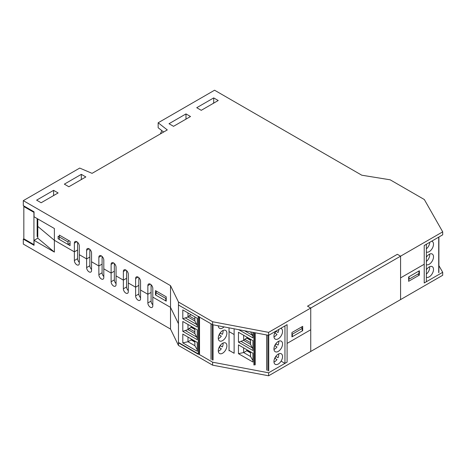 <?xml version="1.0" encoding="UTF-8"?>
<svg xmlns="http://www.w3.org/2000/svg" width="466" height="466" viewBox="0 0 466 466"><rect width="100%" height="100%" fill="white"/><g stroke="black" fill="none" stroke-linecap="round" stroke-linejoin="round"><path stroke-width="0.7" d="M77.589 242.297L77.589 249.98L74.362 251.844L54.376 240.305L37.787 226.406L37.787 218.938M59.322 235.091L70.063 241.295L70.063 245.634L59.322 239.431L59.322 235.091M155.469 290.603L166.216 296.807L166.216 301.153L155.469 294.943L155.469 290.603M155.469 294.943L155.9 294.698M213.713 97.912L218.222 100.516L201.248 110.32L196.734 107.71L213.713 97.912L213.713 102.875L213.282 103.12M185.986 113.914L190.501 116.523L173.521 126.321L169.012 123.717L185.986 113.914L185.986 118.877L185.555 119.378M79.307 262.375A3.495 2.015 -120 0 1 77.589 258.665L77.589 249.98L74.362 251.844L74.362 243.153A3.495 2.015 60 0 1 75.084 241.557A3.495 2.015 60 0 1 77.781 242.495A3.495 2.015 60 0 1 79.307 246.007L79.307 263.383A3.495 2.015 60 0 1 78.579 264.979A3.495 2.015 60 0 1 75.888 264.041A3.495 2.015 60 0 1 74.362 260.529L74.362 251.844L54.376 240.305L54.376 252.089L37.787 238.19L37.787 226.406L54.376 240.305L54.376 228.515L34.047 216.777L34.047 211.814L23.3 205.611L23.3 200.648L79.715 168.075L92.07 173.352L167.288 129.921L158.155 122.785L158.155 127.748L163.636 132.029M81.329 174.342L85.837 176.946L68.863 186.75L64.349 184.146L81.329 174.342L81.329 179.305L80.898 179.8M53.602 190.349L58.116 192.953L41.136 202.757L36.622 200.153L53.602 190.349L53.602 195.312L53.171 195.807M86.612 258.915L79.307 254.692L86.612 258.915L86.612 250.23A3.495 2.015 60 0 1 87.334 248.628A3.495 2.015 60 0 1 90.031 249.566A3.495 2.015 60 0 1 91.557 253.085L91.557 270.455A3.495 2.015 60 0 1 90.829 272.051A3.495 2.015 60 0 1 88.138 271.119A3.495 2.015 60 0 1 86.612 267.601L86.612 258.915L89.839 257.051L86.612 258.915M98.862 265.987L91.557 261.77L98.862 265.987L98.862 257.302A3.495 2.015 60 0 1 99.584 255.7A3.495 2.015 60 0 1 102.281 256.638A3.495 2.015 60 0 1 103.807 260.156L103.807 277.526A3.495 2.015 60 0 1 103.079 279.128A3.495 2.015 60 0 1 100.388 278.19A3.495 2.015 60 0 1 98.862 274.672L98.862 265.987L102.089 264.123L98.862 265.987M111.112 273.059L103.807 268.841L111.112 273.059L111.112 264.373A3.495 2.015 60 0 1 111.834 262.772A3.495 2.015 60 0 1 114.531 263.709A3.495 2.015 60 0 1 116.057 267.228L116.057 284.598A3.495 2.015 60 0 1 115.329 286.2A3.495 2.015 60 0 1 112.638 285.262A3.495 2.015 60 0 1 111.112 281.744L111.112 273.059L114.339 271.195L111.112 273.059M123.362 280.13L116.057 275.913L123.362 280.13L123.362 271.445A3.495 2.015 60 0 1 124.084 269.843A3.495 2.015 60 0 1 126.781 270.781A3.495 2.015 60 0 1 128.307 274.299L128.307 291.669A3.495 2.015 60 0 1 127.579 293.271A3.495 2.015 60 0 1 124.888 292.333A3.495 2.015 60 0 1 123.362 288.815L123.362 280.13L126.589 278.272L123.362 280.13M135.612 287.202L128.307 282.984L135.612 287.202L135.612 278.517A3.495 2.015 60 0 1 136.334 276.921A3.495 2.015 60 0 1 139.031 277.853A3.495 2.015 60 0 1 140.557 281.371L140.557 298.741A3.495 2.015 60 0 1 139.829 300.343A3.495 2.015 60 0 1 137.138 299.405A3.495 2.015 60 0 1 135.612 295.887L135.612 287.202L138.839 285.343L135.612 287.202M147.862 294.273L140.557 290.056L147.862 294.273L147.862 285.588A3.495 2.015 60 0 1 148.584 283.992A3.495 2.015 60 0 1 151.281 284.924A3.495 2.015 60 0 1 152.807 288.442L152.807 305.812A3.495 2.015 60 0 1 152.079 307.414A3.495 2.015 60 0 1 149.388 306.477A3.495 2.015 60 0 1 147.862 302.964L147.862 294.273L151.089 292.415L147.862 294.273M54.376 252.089L34.047 240.351L34.047 245.314L23.3 239.11L23.3 244.073L170.515 329.066L170.515 307.356L178.466 323.73L170.515 307.356L152.807 297.127L170.515 307.356L170.515 285.641L23.3 200.648M89.839 249.368L89.839 265.736A3.495 2.015 -120 0 0 91.557 269.447M102.089 256.446L102.089 272.808A3.495 2.015 -120 0 0 103.807 276.524M114.339 263.517L114.339 279.885A3.495 2.015 -120 0 0 116.057 283.596M126.589 270.589L126.589 286.957A3.495 2.015 -120 0 0 128.307 290.668M138.839 277.66L138.839 294.029A3.495 2.015 -120 0 0 140.557 297.739M151.089 284.732L151.089 301.1A3.495 2.015 -120 0 0 152.807 304.811M268.62 372.806L212.636 362.198L178.466 342.469L178.466 304.997L212.636 324.726L268.62 335.334L287.103 324.662L287.103 362.134L268.62 372.806L268.62 375.782L310.746 351.463L310.746 329.747L287.103 343.401L310.746 329.747L310.746 308.038L268.62 332.357L212.636 321.744L178.466 302.02L170.515 285.641M424.217 264.239L400.579 277.887L400.579 256.172L397.352 254.308L307.519 306.174L310.746 308.038L310.746 351.463L442.7 275.278L442.7 272.301L424.217 282.973L424.217 245.5L442.7 234.829L442.7 231.852L310.746 308.038L307.519 306.174L397.352 254.308L400.579 256.172L400.579 299.597L400.579 277.887L424.217 264.239M409.066 279.186L409.066 276.705L418.951 270.996L418.951 273.478L408.635 279.437M302.684 326.34L302.684 330.679L291.937 336.883L291.937 332.543L302.684 326.34M302.253 330.435L302.684 330.679M234.13 353.263L234.13 334.53L229.033 331.588L234.13 334.53L234.13 328.798L234.13 353.263L229.033 350.321M212.636 324.726L212.636 321.744M199.099 316.414A0.606 0.349 0 0 1 198.236 316.414L178.466 304.997L178.466 302.02M268.62 335.334L268.62 332.357M158.155 122.785L214.57 90.218L361.785 175.21L390.153 179.8L424.328 199.53L442.7 231.852M68.001 241.965L68.001 244.446L58.116 238.738L58.116 236.256L68.001 241.965L68.805 240.567M68.001 244.446L70.063 243.258M156.704 291.314L155.9 292.712L165.785 298.421L166.216 297.675M165.785 298.421L165.785 300.902L155.9 295.194L155.9 292.712M165.785 300.902L166.216 300.652M23.3 239.11L23.836 238.802L33.931 244.627L33.931 212.368L23.83 206.537L23.83 238.796M37.787 238.19L34.047 240.351M291.937 333.411L292.368 334.157L302.253 328.448L301.45 327.05M291.937 336.388L292.368 336.638L292.368 334.157M292.368 336.638L302.253 330.93L302.253 328.448M408.635 281.295L408.635 276.955L419.383 270.752L419.383 275.091L408.635 281.295M417.769 274.165L419.383 275.091M438.89 265.608L442.7 272.301M170.515 329.066L178.466 345.446L212.636 365.175L268.62 375.782M178.466 342.469L178.466 345.446M212.636 362.198L212.636 365.175M24.366 206.222L23.83 206.537M37.152 224.897L37.787 224.536M37.787 236.198L37.152 236.565L37.152 218.571M161.801 130.596L160.397 133.899M182.8 309.931L197.269 318.29L197.269 327.085L182.8 318.732L182.8 309.931M210.982 323.771L210.982 359.403M191.578 339.149A0.915 0.524 60 0 0 192.219 340.232L194.864 341.759M198.236 316.414L198.236 354.23L178.466 342.813L178.466 304.997M182.8 318.732L187.984 316.997L194.864 320.969L194.864 316.897M194.864 320.969L197.269 325.53M194.864 319.239L189.085 315.901L191.112 314.731M187.984 312.925L187.984 316.997L189.085 315.901M218.298 325.798A6.081 3.507 120 0 0 219.55 328.314A6.081 3.507 120 0 0 224.035 326.887M182.8 342.883L197.269 351.236L197.269 342.434L182.8 334.081L182.8 342.883L187.984 341.747L187.984 337.075M197.269 349.75L194.864 345.72L194.864 341.048M182.8 331.338L182.8 321.476L197.269 329.829L197.269 339.697L182.8 331.338L187.984 329.602L187.984 324.47M194.864 331.844L189.085 328.507L187.984 329.602L194.864 333.574L197.269 338.135M196.658 337.075L185.515 330.639M194.864 333.574L194.864 328.443M189.085 328.507L191.147 327.318L191.147 326.293M194.864 329.462L191.147 327.318M196.658 324.47L185.515 318.033M194.864 342.073L191.147 339.924L187.984 341.747L194.864 345.72M199.53 353.985L199.53 317.154M218.292 338.135A6.081 3.507 120 0 0 219.55 340.92A6.081 3.507 120 0 0 225.626 337.413A6.081 3.507 120 0 0 225.626 330.394A6.081 3.507 120 0 0 220.942 332.019A6.081 3.507 120 0 0 218.292 338.135M218.292 350.747A6.081 3.507 -60 0 1 220.942 344.624A6.081 3.507 -60 0 1 225.626 342.999A6.081 3.507 -60 0 1 225.626 350.018A6.081 3.507 -60 0 1 219.55 353.525A6.081 3.507 -60 0 1 218.292 350.747M191.147 338.898L191.147 339.924M218.676 325.868A5.749 3.32 -60 0 1 218.309 326.025M223.028 330.464A5.749 3.32 -60 0 1 222.381 334.308L220.127 333.009L222.381 334.308M220.232 333.068A5.749 3.32 -60 0 1 219.171 334.908M219.061 334.85L221.315 336.149A5.749 3.32 -60 0 1 218.309 338.631M223.028 343.069A5.749 3.32 -60 0 1 222.381 346.914L220.127 345.615L222.381 346.914M220.232 345.673A5.749 3.32 -60 0 1 219.171 347.52M219.061 347.455L221.315 348.76A5.749 3.32 -60 0 1 218.309 351.236M191.578 326.544A0.915 0.524 60 0 0 192.219 327.627L194.864 329.153M266.645 334.961L266.645 370.202M247.236 349.943A0.915 0.524 60 0 0 247.883 351.032L250.527 352.558M250.609 331.92L252.933 336.324M252.933 332.363L252.933 337.885L238.691 329.66M275.79 331.192A6.081 3.507 120 0 0 275.208 339.108A6.081 3.507 120 0 0 279.897 337.477A6.081 3.507 120 0 0 282.547 331.361A6.081 3.507 120 0 0 281.289 328.582A6.081 3.507 120 0 0 280.713 328.355M238.464 353.677L252.933 362.03L252.933 353.234L238.464 344.875L238.464 353.677L243.648 352.541L243.648 347.869M252.933 360.544L250.527 356.513L250.527 351.842M238.464 342.137L238.464 332.27L252.933 340.623L252.933 350.49L238.464 342.137L243.648 340.396L243.648 335.264M250.527 342.644L244.743 339.306L243.648 340.396L250.527 344.368L252.933 348.929M252.322 347.875L241.172 341.438M250.527 344.368L250.527 339.236M244.743 339.306L246.805 338.112L246.805 337.087M250.527 340.262L246.805 338.112M252.322 335.264L244.534 330.767M250.527 352.867L246.805 350.717L243.648 352.541L250.527 356.513M255.187 364.779L255.187 332.788M273.95 348.935A6.081 3.507 120 0 0 275.208 351.714A6.081 3.507 120 0 0 281.289 348.207A6.081 3.507 120 0 0 281.289 341.188A6.081 3.507 120 0 0 276.606 342.813A6.081 3.507 120 0 0 273.95 348.935M273.95 361.54A6.081 3.507 -60 0 1 276.606 355.424A6.081 3.507 -60 0 1 281.289 353.793A6.081 3.507 -60 0 1 281.289 360.812A6.081 3.507 -60 0 1 275.208 364.319A6.081 3.507 -60 0 1 273.95 361.54M246.805 349.698L246.805 350.717M278.75 329.485A5.749 3.32 -60 0 1 278.045 332.497L275.79 331.198L278.045 332.497M275.895 331.256A5.749 3.32 -60 0 1 274.829 333.097M274.724 333.039L276.979 334.338A5.749 3.32 -60 0 1 273.973 336.819M278.691 341.258A5.749 3.32 -60 0 1 278.045 345.102L275.79 343.803L278.045 345.102M275.895 343.861A5.749 3.32 -60 0 1 274.829 345.708M274.724 345.644L276.979 346.949A5.749 3.32 -60 0 1 273.973 349.424M278.691 353.869A5.749 3.32 -60 0 1 278.045 357.707L275.79 356.408L278.045 357.707M275.895 356.467A5.749 3.32 -60 0 1 274.829 358.313M274.724 358.249L276.979 359.554A5.749 3.32 -60 0 1 273.973 362.035M247.236 337.337A0.915 0.524 60 0 0 247.883 338.421L250.527 339.947M426.367 244.603A6.081 3.507 -60 0 1 426.745 244.044M431.662 241.202A6.081 3.507 -60 0 1 432.244 241.429A6.081 3.507 -60 0 1 432.337 248.273A6.081 3.507 -60 0 1 426.367 252.059M426.402 257.15L426.367 257.215A6.081 3.507 -60 0 1 432.244 254.034A6.081 3.507 -60 0 1 433.502 256.818A6.081 3.507 -60 0 1 430.974 262.795A6.081 3.507 -60 0 1 426.367 264.665M426.367 277.27A6.081 3.507 120 0 0 430.974 275.406A6.081 3.507 120 0 0 433.502 269.424A6.081 3.507 120 0 0 432.244 266.639A6.081 3.507 120 0 0 426.367 269.814L426.402 269.756M426.367 248.832A5.749 3.32 120 0 0 429.704 242.332M426.367 261.443A5.749 3.32 120 0 0 429.704 254.896A5.749 3.32 120 0 0 429.64 254.11M426.367 274.049A5.749 3.32 120 0 0 429.704 267.501A5.749 3.32 120 0 0 429.64 266.715M424.217 245.5L424.217 282.973L426.367 281.732L426.367 244.26L424.217 245.5M284.953 363.375L284.953 325.903L287.103 324.662L287.103 362.134L284.953 363.375L281.091 361.144M86.612 250.23L89.082 248.803M98.862 257.302L101.332 255.875M111.112 264.373L113.582 262.946M123.362 271.445L125.832 270.018M135.612 278.517L138.082 277.089M147.862 285.588L150.332 284.161M74.362 243.153L76.832 241.726M89.839 265.736L86.612 267.601M102.089 272.808L98.862 274.672M114.339 279.885L111.112 281.744M126.589 286.957L123.362 288.815M138.839 294.029L135.612 295.887M151.089 301.1L147.862 302.964M77.589 258.665L74.362 260.529M229.033 350.846L229.033 327.831M212.234 360.067L212.234 324.493M192.219 340.232L192.837 339.877M199.099 354.23L199.099 316.909M213.079 324.808L213.079 360.055M192.219 327.627L192.837 327.272M267.898 370.86L267.898 335.194M247.883 351.032L248.5 350.671M254.762 365.024L254.762 332.707M253.9 332.543L253.9 365.024M268.736 335.264L268.736 370.854M247.883 338.421L248.5 338.066M438.716 237.13L438.716 272.715M438.89 272.47L438.89 237.025"/></g></svg>
